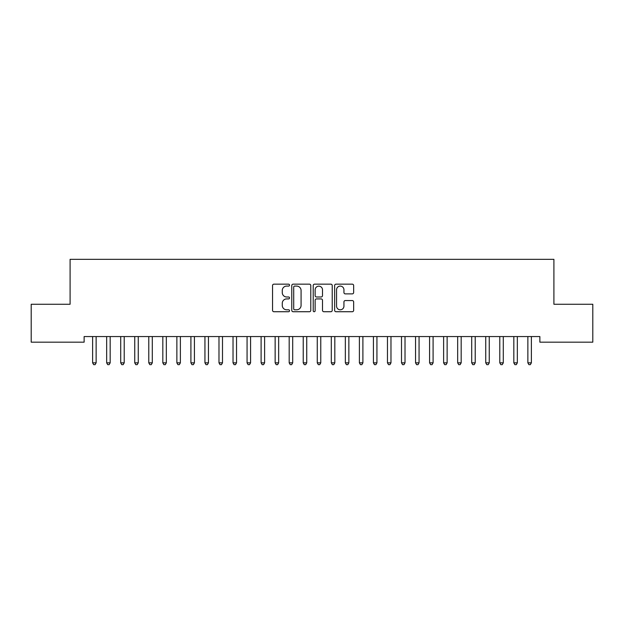 <?xml version="1.0" encoding="UTF-8"?>
<svg xmlns="http://www.w3.org/2000/svg" width="624" height="624" viewBox="0 0 624 624"><rect width="100%" height="100%" fill="white"/><g stroke="black" fill="none" stroke-linecap="round" stroke-linejoin="round"><path stroke-width="0.94" d="M289.536 285.129A0.967 0.967 0 0 0 288.569 284.162L273.928 284.162A1.381 1.381 0 0 0 272.548 285.542L272.548 310.346A1.381 1.381 0 0 0 273.928 311.727L288.569 311.727A0.967 0.967 0 0 0 289.536 310.76A0.967 0.967 0 0 0 288.569 309.8L286.673 309.8A4.407 4.407 0 0 1 282.266 305.386L282.266 303.319A4.407 4.407 0 0 1 286.673 298.912L288.569 298.912A0.967 0.967 0 0 0 289.536 297.944A0.967 0.967 0 0 0 288.569 296.985L286.673 296.985A4.407 4.407 0 0 1 282.266 292.57L282.266 290.503A4.407 4.407 0 0 1 286.673 286.096L288.569 286.096A0.967 0.967 0 0 0 289.536 285.129M352.279 293.881A1.381 1.381 0 0 0 353.652 292.5L353.652 285.542A1.381 1.381 0 0 0 352.279 284.162L336.016 284.162A1.381 1.381 0 0 0 334.636 285.542L334.636 310.346A1.381 1.381 0 0 0 336.016 311.727L352.279 311.727A1.381 1.381 0 0 0 353.652 310.346L353.652 301.946A1.381 1.381 0 0 0 352.279 300.565L345.314 300.565A1.381 1.381 0 0 0 343.941 301.946L343.941 306.111A3.689 3.689 0 0 1 340.252 309.8A3.689 3.689 0 0 1 336.562 306.111L336.562 289.778A3.689 3.689 0 0 1 340.252 286.096A3.689 3.689 0 0 1 343.941 289.778L343.941 292.5A1.381 1.381 0 0 0 345.314 293.881L352.279 293.881M539.869 336.554L84.131 336.554L84.131 342.17L31.2 342.17L31.2 304.262L70.091 304.262L70.091 259.334L553.909 259.334L553.909 304.262L592.8 304.262L592.8 342.17L539.869 342.17L539.869 336.554M310.791 285.542A1.381 1.381 0 0 0 309.418 284.162L293.155 284.162A1.381 1.381 0 0 0 291.775 285.542L291.775 310.346A1.381 1.381 0 0 0 293.155 311.727L309.418 311.727A1.381 1.381 0 0 0 310.791 310.346L310.791 285.542M314.582 284.162L330.845 284.162A1.381 1.381 0 0 1 332.225 285.542L332.225 310.346A1.381 1.381 0 0 1 330.845 311.727L323.887 311.727A1.381 1.381 0 0 1 322.507 310.346L322.507 300.292A1.381 1.381 0 0 0 321.134 298.912L316.516 298.912A1.381 1.381 0 0 0 315.136 300.292L315.136 310.76A0.967 0.967 0 0 1 314.168 311.727A0.967 0.967 0 0 1 313.209 310.76L313.209 285.542A1.381 1.381 0 0 1 314.582 284.162M294.668 286.096A0.967 0.967 0 0 0 293.709 287.056L293.709 308.833A0.967 0.967 0 0 0 294.668 309.8L296.665 309.8A4.407 4.407 0 0 0 301.08 305.386L301.08 290.503A4.407 4.407 0 0 0 296.665 286.096L294.668 286.096M322.507 289.848A3.689 3.689 0 0 0 318.825 286.166A3.689 3.689 0 0 0 315.136 289.848L315.136 295.604A1.381 1.381 0 0 0 316.516 296.985L321.134 296.985A1.381 1.381 0 0 0 322.507 295.604L322.507 289.848M96.322 336.554L96.236 336.765A1.404 1.404 0 0 0 96.135 337.288L96.135 362.84L92.625 362.84L92.625 337.288A1.404 1.404 0 0 0 92.524 336.765L92.438 336.554M96.135 362.84L95.082 364.666L93.678 364.666L92.625 362.84M110.175 337.288A1.404 1.404 0 0 1 110.276 336.765A1.404 1.404 179.5 0 0 110.175 337.288L110.175 362.84L106.665 362.84L106.665 337.288A1.404 1.404 179.5 0 0 106.564 336.765A1.404 1.404 0 0 1 106.665 337.288M124.215 337.288A1.404 1.404 0 0 1 124.316 336.765A1.404 1.404 179.5 0 0 124.215 337.288L124.215 362.84L120.705 362.84L120.705 337.288A1.404 1.404 179.5 0 0 120.604 336.765A1.404 1.404 0 0 1 120.705 337.288M110.175 362.84L109.122 364.666L107.718 364.666L106.665 362.84M124.215 362.84L123.162 364.666L121.758 364.666L120.705 362.84M138.255 337.288A1.404 1.404 0 0 1 138.356 336.765A1.404 1.404 179.5 0 0 138.255 337.288L138.255 362.84L134.745 362.84L134.745 337.288A1.404 1.404 179.5 0 0 134.644 336.765A1.404 1.404 0 0 1 134.745 337.288M152.295 337.288A1.404 1.404 0 0 1 152.396 336.765A1.404 1.404 179.5 0 0 152.295 337.288L152.295 362.84L148.785 362.84L148.785 337.288A1.404 1.404 179.5 0 0 148.684 336.765A1.404 1.404 0 0 1 148.785 337.288M138.255 362.84L137.202 364.666L135.798 364.666L134.745 362.84M152.295 362.84L151.242 364.666L149.838 364.666L148.785 362.84M166.335 337.288A1.404 1.404 0 0 1 166.436 336.765A1.404 1.404 179.5 0 0 166.335 337.288L166.335 362.84L162.825 362.84L162.825 337.288A1.404 1.404 179.5 0 0 162.724 336.765A1.404 1.404 0 0 1 162.825 337.288M166.335 362.84L165.282 364.666L163.878 364.666L162.825 362.84M180.375 337.288A1.404 1.404 0 0 1 180.476 336.765A1.404 1.404 179.5 0 0 180.375 337.288L180.375 362.84L176.865 362.84L176.865 337.288A1.404 1.404 179.5 0 0 176.764 336.765A1.404 1.404 0 0 1 176.865 337.288M180.375 362.84L179.322 364.666L177.918 364.666L176.865 362.84M194.415 337.288A1.404 1.404 0 0 1 194.516 336.765A1.404 1.404 179.5 0 0 194.415 337.288L194.415 362.84L190.905 362.84L190.905 337.288A1.404 1.404 179.5 0 0 190.804 336.765A1.404 1.404 0 0 1 190.905 337.288M194.415 362.84L193.362 364.666L191.958 364.666L190.905 362.84M208.455 337.288A1.404 1.404 0 0 1 208.556 336.765A1.404 1.404 179.5 0 0 208.455 337.288L208.455 362.84L204.945 362.84L204.945 337.288A1.404 1.404 179.5 0 0 204.844 336.765A1.404 1.404 0 0 1 204.945 337.288M208.455 362.84L207.402 364.666L205.998 364.666L204.945 362.84M222.495 337.288A1.404 1.404 0 0 1 222.596 336.765A1.404 1.404 179.5 0 0 222.495 337.288L222.495 362.84L218.985 362.84L218.985 337.288A1.404 1.404 179.5 0 0 218.884 336.765A1.404 1.404 0 0 1 218.985 337.288M222.495 362.84L221.442 364.666L220.038 364.666L218.985 362.84M236.535 337.288A1.404 1.404 0 0 1 236.636 336.765A1.404 1.404 179.5 0 0 236.535 337.288L236.535 362.84L233.025 362.84L233.025 337.288A1.404 1.404 179.5 0 0 232.924 336.765A1.404 1.404 0 0 1 233.025 337.288M236.535 362.84L235.482 364.666L234.078 364.666L233.025 362.84M250.575 337.288A1.404 1.404 0 0 1 250.676 336.765A1.404 1.404 179.5 0 0 250.575 337.288L250.575 362.84L247.065 362.84L247.065 337.288A1.404 1.404 179.5 0 0 246.964 336.765A1.404 1.404 0 0 1 247.065 337.288M250.575 362.84L249.522 364.666L248.118 364.666L247.065 362.84M264.615 337.288A1.404 1.404 0 0 1 264.716 336.765A1.404 1.404 179.5 0 0 264.615 337.288L264.615 362.84L261.105 362.84L261.105 337.288A1.404 1.404 179.5 0 0 261.004 336.765A1.404 1.404 0 0 1 261.105 337.288M264.615 362.84L263.562 364.666L262.158 364.666L261.105 362.84M278.655 337.288A1.404 1.404 0 0 1 278.756 336.765A1.404 1.404 179.5 0 0 278.655 337.288L278.655 362.84L275.145 362.84L275.145 337.288A1.404 1.404 179.5 0 0 275.044 336.765A1.404 1.404 0 0 1 275.145 337.288M278.655 362.84L277.602 364.666L276.198 364.666L275.145 362.84M292.695 337.288A1.404 1.404 0 0 1 292.796 336.765A1.404 1.404 179.5 0 0 292.695 337.288L292.695 362.84L289.185 362.84L289.185 337.288A1.404 1.404 179.5 0 0 289.084 336.765A1.404 1.404 0 0 1 289.185 337.288M292.695 362.84L291.642 364.666L290.238 364.666L289.185 362.84M306.735 337.288A1.404 1.404 0 0 1 306.836 336.765A1.404 1.404 179.5 0 0 306.735 337.288L306.735 362.84L303.225 362.84L303.225 337.288A1.404 1.404 179.5 0 0 303.124 336.765A1.404 1.404 0 0 1 303.225 337.288M306.735 362.84L305.682 364.666L304.278 364.666L303.225 362.84M320.775 337.288A1.404 1.404 0 0 1 320.876 336.765A1.404 1.404 179.5 0 0 320.775 337.288L320.775 362.84L317.265 362.84L317.265 337.288A1.404 1.404 179.5 0 0 317.164 336.765A1.404 1.404 0 0 1 317.265 337.288M320.775 362.84L319.722 364.666L318.318 364.666L317.265 362.84M334.815 337.288A1.404 1.404 0 0 1 334.916 336.765A1.404 1.404 179.5 0 0 334.815 337.288L334.815 362.84L331.305 362.84L331.305 337.288A1.404 1.404 179.5 0 0 331.204 336.765A1.404 1.404 0 0 1 331.305 337.288M334.815 362.84L333.762 364.666L332.358 364.666L331.305 362.84M348.855 337.288A1.404 1.404 0 0 1 348.956 336.765A1.404 1.404 179.5 0 0 348.855 337.288L348.855 362.84L345.345 362.84L345.345 337.288A1.404 1.404 179.5 0 0 345.244 336.765A1.404 1.404 0 0 1 345.345 337.288M348.855 362.84L347.802 364.666L346.398 364.666L345.345 362.84M362.895 337.288A1.404 1.404 0 0 1 362.996 336.765A1.404 1.404 179.5 0 0 362.895 337.288L362.895 362.84L359.385 362.84L359.385 337.288A1.404 1.404 179.5 0 0 359.284 336.765A1.404 1.404 0 0 1 359.385 337.288M362.895 362.84L361.842 364.666L360.438 364.666L359.385 362.84M376.935 337.288A1.404 1.404 0 0 1 377.036 336.765A1.404 1.404 179.5 0 0 376.935 337.288L376.935 362.84L373.425 362.84L373.425 337.288A1.404 1.404 179.5 0 0 373.324 336.765A1.404 1.404 0 0 1 373.425 337.288M376.935 362.84L375.882 364.666L374.478 364.666L373.425 362.84M390.975 337.288A1.404 1.404 0 0 1 391.076 336.765A1.404 1.404 179.5 0 0 390.975 337.288L390.975 362.84L387.465 362.84L387.465 337.288A1.404 1.404 179.5 0 0 387.364 336.765A1.404 1.404 0 0 1 387.465 337.288M390.975 362.84L389.922 364.666L388.518 364.666L387.465 362.84M405.015 337.288A1.404 1.404 0 0 1 405.116 336.765A1.404 1.404 179.5 0 0 405.015 337.288L405.015 362.84L401.505 362.84L401.505 337.288A1.404 1.404 179.5 0 0 401.404 336.765A1.404 1.404 0 0 1 401.505 337.288M405.015 362.84L403.962 364.666L402.558 364.666L401.505 362.84M419.055 337.288A1.404 1.404 0 0 1 419.156 336.765A1.404 1.404 179.5 0 0 419.055 337.288L419.055 362.84L415.545 362.84L415.545 337.288A1.404 1.404 179.5 0 0 415.444 336.765A1.404 1.404 0 0 1 415.545 337.288M419.055 362.84L418.002 364.666L416.598 364.666L415.545 362.84M433.095 337.288A1.404 1.404 0 0 1 433.196 336.765A1.404 1.404 179.5 0 0 433.095 337.288L433.095 362.84L429.585 362.84L429.585 337.288A1.404 1.404 179.5 0 0 429.484 336.765A1.404 1.404 0 0 1 429.585 337.288M433.095 362.84L432.042 364.666L430.638 364.666L429.585 362.84M447.135 337.288A1.404 1.404 0 0 1 447.236 336.765A1.404 1.404 179.5 0 0 447.135 337.288L447.135 362.84L443.625 362.84L443.625 337.288A1.404 1.404 179.5 0 0 443.524 336.765A1.404 1.404 0 0 1 443.625 337.288M447.135 362.84L446.082 364.666L444.678 364.666L443.625 362.84M461.175 337.288A1.404 1.404 0 0 1 461.276 336.765A1.404 1.404 179.5 0 0 461.175 337.288L461.175 362.84L457.665 362.84L457.665 337.288A1.404 1.404 179.5 0 0 457.564 336.765A1.404 1.404 0 0 1 457.665 337.288M461.175 362.84L460.122 364.666L458.718 364.666L457.665 362.84M475.215 337.288A1.404 1.404 0 0 1 475.316 336.765A1.404 1.404 179.5 0 0 475.215 337.288L475.215 362.84L471.705 362.84L471.705 337.288A1.404 1.404 179.5 0 0 471.604 336.765A1.404 1.404 0 0 1 471.705 337.288M475.215 362.84L474.162 364.666L472.758 364.666L471.705 362.84M489.255 337.288A1.404 1.404 0 0 1 489.356 336.765A1.404 1.404 179.5 0 0 489.255 337.288L489.255 362.84L485.745 362.84L485.745 337.288A1.404 1.404 179.5 0 0 485.644 336.765A1.404 1.404 0 0 1 485.745 337.288M489.255 362.84L488.202 364.666L486.798 364.666L485.745 362.84M503.295 337.288A1.404 1.404 0 0 1 503.396 336.765A1.404 1.404 179.5 0 0 503.295 337.288L503.295 362.84L499.785 362.84L499.785 337.288A1.404 1.404 179.5 0 0 499.684 336.765A1.404 1.404 0 0 1 499.785 337.288M503.295 362.84L502.242 364.666L500.838 364.666L499.785 362.84M517.335 337.288A1.404 1.404 0 0 1 517.436 336.765A1.404 1.404 179.5 0 0 517.335 337.288L517.335 362.84L513.825 362.84L513.825 337.288A1.404 1.404 179.5 0 0 513.724 336.765A1.404 1.404 0 0 1 513.825 337.288M517.335 362.84L516.282 364.666L514.878 364.666L513.825 362.84M531.375 337.288A1.404 1.404 0 0 1 531.476 336.765A1.404 1.404 179.5 0 0 531.375 337.288L531.375 362.84L527.865 362.84L527.865 337.288A1.404 1.404 179.5 0 0 527.764 336.765A1.404 1.404 0 0 1 527.865 337.288M531.375 362.84L530.322 364.666L528.918 364.666L527.865 362.84"/></g></svg>
